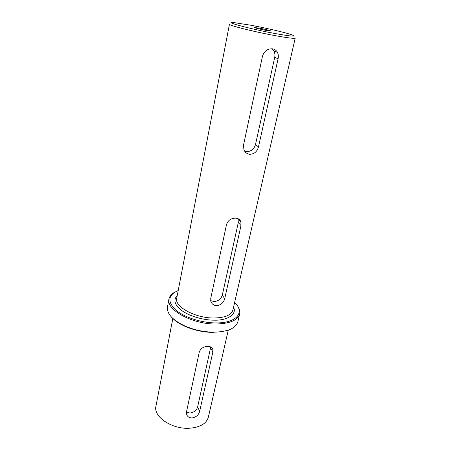 <?xml version="1.0" encoding="UTF-8"?>
<svg xmlns="http://www.w3.org/2000/svg" width="451" height="451" viewBox="0 0 451 451"><rect width="100%" height="100%" fill="white"/><g stroke="black" fill="none" stroke-linecap="round" stroke-linejoin="round"><path stroke-width="0.68" d="M233.533 307.261C237.327 314.059 227.417 320.695 214.112 320.159C204.179 320.261 189.837 316.405 182.103 310.778C174.627 305.192 173.015 300.067 177.266 295.405M295.213 38.087C294.576 38.752 288.02 37.957 275.55 35.708C254.42 31.874 228.088 25.25 229.452 24.23L176.724 298.212C174.171 306.59 195.272 318.209 213.915 318.006C224.976 317.786 231.301 315.131 232.891 310.051L295.213 38.087M272.68 48.843C274.845 49.272 276.429 50.45 277.444 52.384C278.368 54.289 278.583 56.431 278.075 58.81L258.479 146.902C257.109 151.739 254.172 154.197 249.662 154.281C247.069 153.898 245.175 152.472 243.974 149.991L243.484 145.199L262.505 56.161C264.269 50.94 267.657 48.499 272.68 48.843M235.721 218.149C238.359 218.402 240.079 219.62 240.879 221.802L240.992 225.523L224.711 298.72C223.521 302.858 220.821 305.169 216.615 305.654C213.735 305.445 211.818 304.025 210.859 301.398L210.735 298.449L226.515 224.592C228.014 220.319 231.081 218.171 235.721 218.149M210.679 300.62L213.966 301.567C218.228 301.251 221.001 299.114 222.287 295.163L238.291 222.54L238.072 218.718M244.634 151.181L246.376 151.609C250.953 151.632 253.986 149.304 255.475 144.613L274.704 57.378C275.183 55.039 274.901 52.885 273.847 50.929L272.026 48.759M251.224 25.284C266.428 28.12 285.59 32.59 291.673 34.761C297.062 36.869 291.583 36.475 275.24 33.566C250.017 28.96 222.191 21.428 234.03 22.618L251.224 25.284M265.87 30.335C259.449 29.067 255.717 28.142 254.668 27.562L259.663 28.193C266.017 29.45 269.726 30.369 270.797 30.961L265.87 30.335M178.19 290.585C168.251 294.892 167.231 301.195 175.129 309.493C183.348 317.008 200.954 322.888 215.815 322.922C236.798 323.237 245.327 312.222 234.627 302.474M175.422 291.836C171.73 293.674 169.576 296.07 168.962 299.03C165.72 309.578 192.34 324.359 215.911 324.01C229.762 323.671 237.683 320.311 239.667 313.93C240.298 310.97 239.295 307.909 236.657 304.741M168.962 299.03L167.468 306.962C166.69 313.738 172.536 320.103 185.017 326.05C194.291 330.025 203.982 332.066 214.073 332.173L214.112 332.173C227.907 331.761 235.817 328.3 237.829 321.788L239.667 313.93M172.834 318.434L155.956 406.12C153.064 416.69 172.248 429.662 189.854 428.213C200.312 427.244 206.479 423.557 208.351 417.158L228.291 330.121M207.725 346.357C210.532 346.396 212.252 347.456 212.878 349.542L212.861 351.994L199.658 411.363C198.592 415.021 196.072 417.214 192.098 417.947C189.138 417.885 187.266 416.589 186.494 414.046L186.472 411.994L199.257 352.163C200.571 348.55 203.395 346.616 207.725 346.357M186.432 412.214L189.882 413.009C193.902 412.479 196.478 410.489 197.623 407.039L210.758 346.977M171.628 317.256C174.729 320.706 179.272 323.767 185.271 326.456C194.342 330.341 203.807 332.336 213.678 332.443L213.718 332.443M222.287 295.163L224.711 298.72M255.475 144.613L258.479 146.902M197.623 407.039L199.658 411.363M238.291 222.54L240.992 225.523M274.704 57.378L278.075 58.81M210.628 348.054L212.861 351.994M238.083 218.746L240.879 221.802M273.847 50.929L277.444 52.384M213.678 332.443L214.073 332.173M185.271 326.456L185.017 326.05M211.846 347.732L212.878 349.542"/></g></svg>
